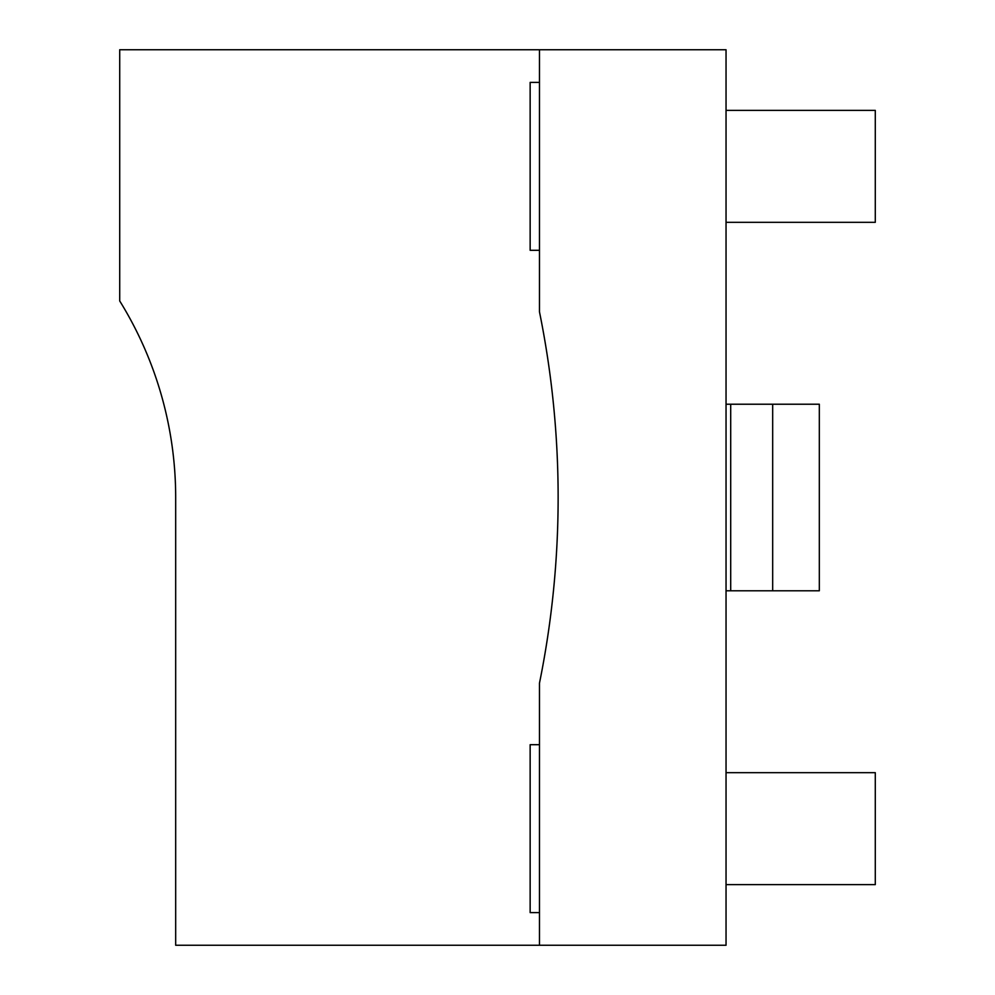 <?xml version="1.0" encoding="UTF-8"?>
<svg xmlns="http://www.w3.org/2000/svg" width="995" height="995" viewBox="0 0 995 995"><rect width="100%" height="100%" fill="white"/><g stroke="black" fill="none" stroke-linecap="round" stroke-linejoin="round"><path stroke-width="1.49" d="M726.039 49.75L726.039 945.25L175.68 945.25L175.68 497.5A373.125 373.125 0 0 0 119.711 300.95L119.711 49.75L726.039 49.75M539.477 945.25L539.477 683.13A932.812 932.812 0 0 0 539.477 311.87L539.477 49.75M726.039 772.68L875.289 772.68L875.289 884.617L726.039 884.617M726.039 110.383L875.289 110.383L875.289 222.32L726.039 222.32M539.477 744.695L530.148 744.695L530.148 912.602L539.477 912.602M539.477 82.398L530.148 82.398L530.148 250.305L539.477 250.305M772.68 590.781L772.68 404.219L819.32 404.219L819.32 590.781L726.039 590.781M772.68 404.219L730.703 404.219L730.703 590.781M730.703 404.219L726.039 404.219"/></g></svg>

